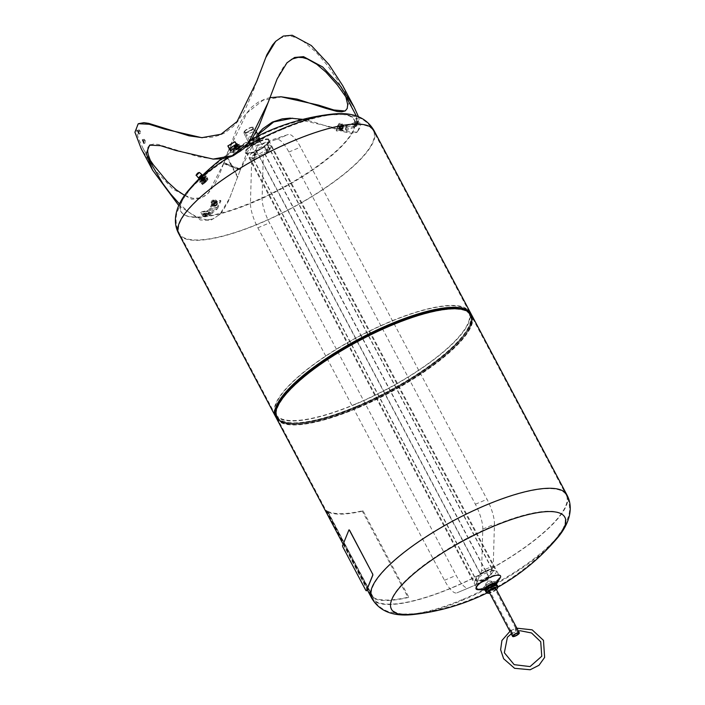 <?xml version="1.0" encoding="UTF-8"?>
<svg xmlns="http://www.w3.org/2000/svg" width="705" height="705" viewBox="0 0 705 705"><rect width="100%" height="100%" fill="white"/><g stroke="black" fill="none" stroke-linecap="round" stroke-linejoin="round"><path stroke-width="0.53" stroke-dasharray="3.52 2.64" d="M236.862 144.816A102.031 27.83 152.1 0 0 230.147 148.887L231.196 150.879A102.031 27.83 -27.9 0 1 238.237 146.614L239.726 146.111L242.273 147.468A91.95 25.08 152.1 0 0 233.425 152.835L230.473 151.725L231.205 150.879A102.031 27.83 -27.9 0 1 231.205 150.879L230.905 150.747A2.212 0.441 -121.2 0 1 230.702 150.606M233.425 152.835L233.223 152.959A220.771 44.142 -121.2 0 1 234.271 150.896A220.841 215.263 31.7 0 1 243.525 145.283A220.771 44.142 58.8 0 0 242.476 147.354L242.273 147.468M243.525 145.283L243.031 144.516L241.965 146.226L239.127 144.992L237.47 145.415M239.726 146.111L239.127 144.992M234.271 150.896L233.778 150.121L243.031 144.516M235.276 141.855L228.244 146.111L230.984 149.927L229.874 150.597L232.72 151.839L233.778 150.121M239.303 146.966L235.858 149.425L239.303 146.966M238.616 146.79L238.017 145.662M231.584 151.046L230.984 149.927M237.938 146.481L230.905 150.747M230.473 151.725L229.874 150.597M239.462 146.279L238.325 144.49L239.374 144.19L234.871 147.266L233.822 147.556L235.549 146.173L239.374 144.19L240.511 145.988L234.959 149.354L240.511 145.988L240.123 146.719M237.338 145.168L233.822 147.556L234.959 149.354L236.008 149.055L234.871 147.266M235.549 146.173L236.686 147.962M234.21 146.825L237.215 145.256M237.647 145.582L238.783 147.371M237.118 143.459L234.148 145.309L237.118 143.459M178.709 205.455L200.423 220.03L210.848 220.251L219.669 214.558L229.557 198.352L240.423 169.597L228.508 201.092L222.859 210.813L220.268 213.923L213.597 218.726A102.031 27.83 -27.9 0 1 207.147 219.986L198.158 217.854L188.605 212.038L179.44 203.877M257.73 134.276L251.262 144.137L245.446 156.369L240.37 169.782L257.968 134.743M292.337 118.176L330.707 126.803L346.129 131.624L357.127 132.161L360.599 126.971L358.528 116.801M240.37 169.782L223.688 163.26L223.952 162.599L240.546 169.156M342.797 85.781L349.09 102.225L345.785 110.764L345.018 111.002M282.22 96.805L263.027 100.225L246.953 112.95L227.292 153.161L223.688 163.26M240.423 169.597L223.899 162.881L208.336 193.152L200.731 198.44L191.813 199.233L172.707 188.949L155.065 169.993L141.229 148.711M223.538 163.578L240.158 170.257M355.725 124.054L356.774 126.045A103.794 28.315 152.1 0 0 358.07 122.846L357.021 120.855A103.794 28.315 -27.9 0 1 356.448 122.423A103.794 28.315 -27.9 0 1 355.725 124.054L354.183 124.679A102.031 27.83 152.1 0 0 355.452 121.542L356.51 123.534A102.031 27.83 -27.9 0 1 355.232 126.671L356.087 126.31L357.364 123.172L355.417 123.992L355.02 122.37L347.186 125.666A1.322 1.216 22.1 0 1 346.701 125.772L337.933 125.992L336.259 130.125L345.027 129.896A1.322 1.216 -157.9 0 0 345.512 129.799L355.487 125.182A0.881 0.811 22.1 0 0 355.875 124.106L354.483 121.48L355.646 120.987L357.038 123.613L358.307 120.476L356.915 117.85L355.646 120.987M354.183 124.679L355.232 126.671L356.774 126.045L354.148 127.129L353.549 126.001M354.826 122.864L356.765 122.044A0.881 0.811 22.1 0 0 357.144 120.969L355.452 121.542L357.118 120.943L355.752 118.343L354.483 121.48M229.715 149.389L229.539 148.684A103.794 28.315 -27.9 0 1 233.091 146.499A103.794 28.315 -27.9 0 1 236.616 144.393M203.78 216.109L203.974 216.232A103.794 28.315 152.1 0 0 209.843 215.087L208.786 213.104A103.794 28.315 -27.9 0 1 205.807 213.721A103.794 28.315 -27.9 0 1 202.925 214.25L203.78 216.109L204.838 215.192L203.983 213.333A102.031 27.83 152.1 0 0 209.746 212.214L210.804 214.205A102.031 27.83 -27.9 0 1 210.795 214.205A102.031 27.83 -27.9 0 1 205.04 215.325L210.24 214.699L211.509 213.571L210.91 212.443L216.911 207.737A1.322 0.952 79 0 0 217.149 207.402L220.365 200.352L212.787 201.833L209.57 208.874A1.322 0.952 -101 0 1 209.332 209.209L203.886 214.69A0.881 0.634 79 0 1 202.987 214.391L201.595 211.764L200.837 212.434L202.229 215.069L207.984 213.941L206.591 211.315L200.837 212.434M209.843 215.087L210.848 214.02L209.843 215.087M202.925 214.25L203.983 213.333L202.925 214.25M204.838 215.192L205.032 215.325A102.031 27.83 -27.9 0 1 205.032 215.325L205.745 214.699L205.146 213.571M204.485 215.818A2.212 1.577 79 0 1 203.912 216.109A2.212 1.577 79 0 1 202.229 215.069M217.343 208.891L217.501 208.856A2.653 1.895 -101 0 0 217.51 208.856A220.771 157.858 79 0 1 220.947 200.907A220.841 109.24 24.6 0 0 213.368 202.379A220.771 157.858 -101 0 0 209.94 210.328L210.09 210.301A91.95 25.08 152.1 0 0 217.343 208.891L211.509 213.571M205.745 214.699L204.838 214.875L209.931 210.337A2.653 1.895 79 0 0 209.94 210.328M213.368 202.379L212.787 201.833M204.838 214.875L204.238 213.747M220.947 200.907L220.365 200.352M215.148 202.485A2.564 1.269 133.4 0 0 213.262 205.569A2.564 1.269 133.4 0 0 215.818 205.252A2.564 1.269 133.4 0 0 216.435 204.591A2.564 1.269 133.4 0 0 217.087 202.335A2.564 1.269 133.4 0 0 215.148 202.485M203.657 214.813L209.42 213.685A0.881 0.634 79 0 0 209.649 213.571L210.91 212.443M209.42 213.685A0.881 0.634 79 0 1 208.742 213.271L207.349 210.636L201.595 211.764M207.349 210.636L206.591 211.315M210.24 214.699A2.212 1.577 79 0 1 209.676 214.99A2.212 1.577 79 0 1 207.984 213.941M212.416 213.395L211.817 212.267M212.672 204.247L214.849 201.753L217.122 201.313L217.219 203.357L216.47 204.547L215.051 205.851L212.769 206.292L212.672 204.247L211.324 202.969L211.429 205.023L213.703 204.573L215.871 202.079L215.774 200.035L213.5 200.484L214.849 201.753M215.774 200.035L217.122 201.313M213.5 200.484L211.324 202.969M213.245 200.687L212.108 201.745A2.564 1.269 -46.6 0 1 212.734 201.084A2.564 1.269 -46.6 0 1 213.245 200.687M211.958 203.172A1.762 0.872 -46.6 0 1 212.117 202.502A1.762 0.872 -46.6 0 1 213.324 201.137A1.762 0.872 -46.6 0 1 214.54 200.987A1.762 0.872 -46.6 0 1 213.959 202.864A1.762 0.872 -46.6 0 1 212.108 203.551A1.762 0.872 -46.6 0 1 211.958 203.172M215.871 202.079L217.219 203.357M211.429 205.023L212.769 206.292M213.703 204.573L215.051 205.851M211.244 201.683A1.762 0.872 -46.6 0 1 212.461 200.326A1.762 0.872 -46.6 0 1 213.677 200.167A1.762 0.872 -46.6 0 1 213.095 202.053A1.762 0.872 -46.6 0 1 211.244 202.732A1.762 0.872 -46.6 0 1 211.244 201.683M356.087 126.31A2.212 2.018 22.1 0 0 357.038 123.613M354.148 127.129L346.137 130.83A91.95 25.08 152.1 0 0 347.741 126.891L355.417 123.992M347.741 126.891L347.776 126.794A2.653 2.423 -157.9 0 1 347.768 126.803A220.771 202 22.1 0 0 338.012 126.847A220.841 38.326 -91.5 0 0 336.338 130.971A220.771 202 -157.9 0 1 346.093 130.927A2.653 2.423 22.1 0 0 346.102 130.927L346.137 130.83M336.338 130.971L336.259 130.125M353.945 127.623L353.346 126.495M338.012 126.847L337.933 125.992M338.409 128.495A2.564 0.934 174.6 0 0 338.973 128.768A2.564 0.934 174.6 0 0 342.727 128.416A2.564 0.934 174.6 0 0 342.745 127.2A2.564 0.934 174.6 0 0 339.493 127.261A2.564 0.934 174.6 0 0 338.409 128.495M355.752 118.343L356.915 117.85M357.364 123.172A2.212 2.018 22.1 0 0 358.307 120.476M355.62 123.498L355.02 122.37M357.576 131.474L359.004 127.957A102.031 27.83 -27.9 0 1 357.576 131.474L355.681 132.716L350.949 133.201L344.251 131.932L313.117 121.78L302.93 119.365M267.618 103.979L277.964 76.651L283.436 67.01L287.014 62.745M356.325 115.964L358.801 124.071L359.004 127.957M223.952 162.599L236.563 129.394L243.119 117.427L251.438 107.336L258.074 102.278L265.433 98.859L269.883 97.66M345.794 96.62L337.316 79.727L327.508 65.433L316.034 52.144L303.573 41.586L297.193 38.035L290.901 36.131L286.847 35.946L279.436 38.37L275.091 41.965M256.576 81.727L252.91 91.923L244.706 110.614L237.585 121.674L233.355 126.406L224.657 132.954L219.854 135.175L212.284 137.167L201.797 137.686M139.678 123.172L137.528 124.715L136.356 127.861L136.4 130.716L138.242 137.889L142.789 147.883L149.566 159.268M184.578 195.364L192.782 198.299L200.546 197.938L204.503 196.166L208.098 193.364L214.25 185.256L219.361 174.787L223.899 162.881M150.332 144.886L153.602 144.067L158.14 144.402L198.387 156.783L214.346 159.127M233.223 155.743A102.031 27.83 -27.9 0 1 241.101 150.967M140.101 130.874L139.079 129.843L140.542 133.298L140.101 130.874M145.071 140.26L144.049 139.237L145.512 142.683L145.071 140.26M238.237 146.614L237.188 144.622A102.031 27.83 152.1 0 0 237.083 144.684M207.147 219.986L213.597 218.726M343.141 126.133L343.643 124.891L341.07 124.344L337.995 125.032L337.483 126.274L340.066 126.821L343.141 126.133L343.326 128.107L340.251 128.803L337.677 128.257L338.18 127.015L341.255 126.318L343.829 126.874L342.727 128.416M337.483 126.274L337.677 128.257M338.594 124.732A2.564 0.934 -5.4 0 1 342.339 124.371A2.564 0.934 -5.4 0 1 341.916 125.851A2.564 0.934 -5.4 0 1 338.153 125.719A2.564 0.934 -5.4 0 1 338.594 124.732L337.995 125.032L338.18 127.015M341.167 125.728A1.762 0.643 174.6 0 0 342.286 125.014A1.762 0.643 174.6 0 0 340.471 124.538A1.762 0.643 174.6 0 0 338.77 125.349A1.762 0.643 174.6 0 0 340.259 125.843A1.762 0.643 174.6 0 0 341.167 125.728M340.136 124.574A1.762 0.643 -5.4 0 1 338.647 124.08A1.762 0.643 -5.4 0 1 340.348 123.269A1.762 0.643 -5.4 0 1 342.163 123.745A1.762 0.643 -5.4 0 1 340.136 124.574M341.07 124.344L341.255 126.318M340.066 126.821L340.251 128.803M343.643 124.891L343.829 126.874M331.526 114.175A98.154 26.772 -27.9 0 1 334.478 152.571A98.154 26.772 -27.9 0 1 219.255 213.58A98.154 26.772 -27.9 0 1 189.16 189.557M227.909 157.647A98.154 26.772 -27.9 0 1 245.631 146.851M471.337 314.465A110.421 30.121 -27.9 0 1 387.512 392.05A110.421 30.121 -27.9 0 1 276.228 417.774M468.058 311.284A109.76 29.936 -27.9 0 1 470.42 314.069A109.76 29.936 -27.9 0 1 356.756 406.468A109.76 29.936 -27.9 0 1 276.422 416.787A109.76 29.936 -27.9 0 1 275.443 413.262M201.436 179.916L203.798 177.607L201.427 179.801L202.89 180.718C202.124 181.141 202.282 180.762 203.348 179.59L202.89 179.123C201.824 180.295 201.665 180.674 202.432 180.251L203.031 179.801C205.032 177.616 204.979 177.396 202.89 179.123C204.979 177.396 205.032 177.616 203.031 179.801M259.44 141.009A13.862 3.781 -27.9 0 1 267.521 138.894A13.862 3.781 -27.9 0 1 259.105 149.53A13.862 3.781 -27.9 0 1 245.578 150.518A13.862 3.781 -27.9 0 1 259.44 141.009M204.591 179.713L202.696 181.211L204.591 179.713M203.489 180.26C205.481 178.083 205.437 177.863 203.348 179.59C205.437 177.863 205.481 178.083 203.489 180.26L202.696 181.211M201.903 179.167L201.63 180.013L203.798 177.563L201.903 179.167M203.842 177.501L201.339 180.101L203.842 177.501M204.203 177.88L201.7 180.48L204.203 177.88M205.842 176.083A4.415 0.767 -44.4 0 1 206.186 176.091A4.415 0.767 -44.4 0 1 203.56 179.731A4.415 0.767 -44.4 0 1 199.868 182.269A4.415 0.767 -44.4 0 1 201.982 179.149A4.415 0.767 -44.4 0 1 205.842 176.083M205.472 175.704A4.415 0.767 -44.4 0 1 205.816 175.721A4.415 0.767 -44.4 0 1 203.199 179.352A4.415 0.767 -44.4 0 1 199.506 181.899A4.415 0.767 -44.4 0 1 201.612 178.77A4.415 0.767 -44.4 0 1 205.472 175.704M202.432 178.339A2.873 0.502 135.6 0 0 200.758 180.286A2.873 0.502 135.6 0 0 200.81 180.824A2.873 0.502 135.6 0 0 200.987 180.762A2.873 0.502 135.6 0 0 202.89 179.273A2.873 0.502 135.6 0 0 204.565 177.325A2.873 0.502 135.6 0 0 204.723 176.999A2.873 0.502 135.6 0 0 204.335 176.858A2.873 0.502 135.6 0 0 202.432 178.339L204.873 176.338L202.89 179.273L200.097 180.921L202.432 178.339M200.987 180.762L200.097 180.921L199.233 180.031L200.661 179.361L203.348 176.083A2.873 0.502 -44.4 0 1 201.674 178.03A2.873 0.502 -44.4 0 1 199.771 179.519A2.873 0.502 -44.4 0 1 199.383 179.37A2.873 0.502 -44.4 0 1 199.541 179.044A2.873 0.502 -44.4 0 1 201.216 177.096A2.873 0.502 -44.4 0 1 203.119 175.607A2.873 0.502 -44.4 0 1 203.296 175.545A2.873 0.502 -44.4 0 1 203.348 176.083L204.009 175.457L203.119 175.607L201.216 177.096L199.233 180.031L199.541 179.044M203.119 175.607L204.009 175.457L204.873 176.338L204.565 177.325M201.524 180.242L200.661 179.361M203.912 177.951L203.049 177.07M202.476 176.365L200.308 178.806L202.476 176.365M200.775 177.942L202.67 176.453L200.775 177.942M201.057 179.299L200.194 178.418M203.445 177.008L202.582 176.127M201.718 175.475L199.348 177.792M205.208 179.422A3.093 0.538 -44.4 0 1 201.665 182.216A3.093 0.538 -44.4 0 1 203.507 179.669A3.093 0.538 -44.4 0 1 206.089 177.889A3.093 0.538 -44.4 0 1 205.208 179.422M205.816 180.039A3.093 0.538 -44.4 0 1 202.273 182.833A3.093 0.538 -44.4 0 1 204.115 180.286A3.093 0.538 -44.4 0 1 206.697 178.515A3.093 0.538 -44.4 0 1 205.816 180.039M205.023 181.784L206.027 180.991L205.023 181.784M203.498 180.233L204.512 179.431L203.498 180.233M201.877 175.633L199.506 177.951M201.965 174.69L198.563 178.012M201.982 174.787L198.651 178.039M201.665 174.311L198.184 177.713M200.951 175.527L198.22 177.678L201.63 174.338L200.951 175.527M259.704 141.643A13.651 3.728 -27.9 0 1 267.662 139.564A13.651 3.728 -27.9 0 1 259.378 150.033A13.651 3.728 -27.9 0 1 246.054 151.002A13.651 3.728 -27.9 0 1 259.704 141.643M282.626 129.306A97.854 26.693 -27.9 0 1 331.606 114.836L331.606 114.836A97.854 26.693 -27.9 0 1 334.54 153.117A97.854 26.693 -27.9 0 1 219.669 213.941A97.854 26.693 -27.9 0 1 189.663 189.989L189.663 189.989A97.854 26.693 -27.9 0 1 282.626 129.306M388.887 322.141A109.76 29.936 152.1 0 0 275.223 414.531A109.76 29.936 152.1 0 0 355.567 404.212A109.76 29.936 152.1 0 0 469.222 311.821A109.76 29.936 152.1 0 0 388.887 322.141M259.334 141.502A12.805 3.49 -27.9 0 1 266.798 139.546A12.805 3.49 -27.9 0 1 268.711 140.295A12.805 3.49 -27.9 0 1 255.448 151.082A12.805 3.49 -27.9 0 1 246.071 152.28A12.805 3.49 -27.9 0 1 246.53 150.28A12.805 3.49 -27.9 0 1 259.334 141.502M256.25 139.793A6.583 1.798 -27.9 0 1 260.083 138.788A6.583 1.798 -27.9 0 1 261.07 139.167A6.583 1.798 -27.9 0 1 256.091 143.838A6.583 1.798 -27.9 0 1 249.438 145.327A6.583 1.798 -27.9 0 1 249.667 144.305A6.583 1.798 -27.9 0 1 256.25 139.793M255.827 138.991A6.583 1.798 -27.9 0 1 259.484 137.995A6.583 1.798 -27.9 0 1 260.647 138.374A6.583 1.798 -27.9 0 1 255.668 143.036A6.583 1.798 -27.9 0 1 249.015 144.534A6.583 1.798 -27.9 0 1 249.35 143.353A6.583 1.798 -27.9 0 1 255.827 138.991M255.139 137.695A6.583 1.798 -27.9 0 1 259.96 137.07A6.583 1.798 -27.9 0 1 259.616 138.25A6.583 1.798 -27.9 0 1 254.981 141.74A6.583 1.798 -27.9 0 1 249.482 143.617A6.583 1.798 -27.9 0 1 248.327 143.23A6.583 1.798 -27.9 0 1 255.139 137.695M255.272 137.352A6.583 1.798 -27.9 0 1 259.837 136.84A6.583 1.798 -27.9 0 1 254.857 141.502A6.583 1.798 -27.9 0 1 248.204 143A6.583 1.798 -27.9 0 1 251.8 139.123M254.91 137.704A5.922 1.613 -27.9 0 1 259.246 137.149A5.922 1.613 -27.9 0 1 254.769 141.344A5.922 1.613 -27.9 0 1 248.786 142.683A5.922 1.613 -27.9 0 1 248.733 142.463A5.922 1.613 -27.9 0 1 254.91 137.704M326.626 510.543L372.363 596.915A110.421 30.121 152.1 0 0 408.75 597.082L363.013 510.711A110.421 30.121 -27.9 0 1 326.626 510.543L325.948 511.028L371.676 597.408L372.363 596.915M408.75 597.082L408.063 597.576A111.302 30.359 -27.9 0 1 373.641 598.475L373.456 598.386A111.302 30.359 -27.9 0 1 371.676 597.408M363.013 510.711L362.335 511.196L408.063 597.576M362.335 511.196A111.302 30.359 -27.9 0 1 327.913 512.094L373.641 598.475M327.913 512.094L373.809 598.272M328.081 511.892L373.456 598.386M327.719 512.006A111.302 30.359 -27.9 0 1 325.948 511.028M414.117 614.425A98.154 26.772 152.1 0 0 463.247 599.92A98.154 26.772 152.1 0 0 556.483 539.052M355.664 403.965A109.099 29.76 152.1 0 0 468.64 312.13A109.099 29.76 152.1 0 0 358.299 336.875A109.099 29.76 152.1 0 0 275.814 414.223A109.099 29.76 152.1 0 0 355.664 403.965M463.026 599.303A97.854 26.693 152.1 0 0 555.981 538.62L555.981 538.62A97.854 26.693 152.1 0 0 525.974 514.668A97.854 26.693 152.1 0 0 411.103 575.491A97.854 26.693 152.1 0 0 414.038 613.773A97.854 26.693 152.1 0 0 414.046 613.773A97.854 26.693 152.1 0 0 463.026 599.303M485.939 586.965A13.651 3.728 152.1 0 0 499.589 577.606A13.651 3.728 152.1 0 0 486.274 578.567A13.651 3.728 152.1 0 0 477.981 589.045A13.651 3.728 152.1 0 0 485.939 586.965M489.332 588.261A5.922 1.613 152.1 0 0 495.254 584.198A5.922 1.613 152.1 0 0 495.456 583.282A5.922 1.613 152.1 0 0 489.473 584.621A5.922 1.613 152.1 0 0 484.996 588.816A5.922 1.613 152.1 0 0 485.886 589.16A5.922 1.613 152.1 0 0 487.226 588.975A5.922 1.613 152.1 0 0 489.332 588.261M478.122 589.706A13.862 3.781 152.1 0 0 486.203 587.6A13.862 3.781 152.1 0 0 500.065 578.091M484.582 589.433A6.583 1.798 152.1 0 0 485.56 589.821A6.583 1.798 152.1 0 0 489.393 588.816A6.583 1.798 152.1 0 0 495.976 584.304A6.583 1.798 152.1 0 0 496.205 583.273M485.851 590.614A6.583 1.798 152.1 0 0 486.159 590.614A6.583 1.798 152.1 0 0 489.816 589.618A6.583 1.798 152.1 0 0 496.294 585.247A6.583 1.798 152.1 0 0 496.461 584.991M485.763 591.645A6.583 1.798 152.1 0 0 490.504 590.913A6.583 1.798 152.1 0 0 497.369 585.502M486.767 592.147A6.583 1.798 152.1 0 0 490.627 591.151A6.583 1.798 152.1 0 0 497.228 586.613M486.397 591.46A5.922 1.613 152.1 0 0 488.618 591.618A5.922 1.613 152.1 0 0 490.733 590.905A5.922 1.613 152.1 0 0 496.858 585.917M486.23 586.965A12.805 3.49 152.1 0 0 499.078 578.126A12.805 3.49 152.1 0 0 499.501 576.179A12.805 3.49 152.1 0 0 486.547 579.087A12.805 3.49 152.1 0 0 476.862 588.164A12.805 3.49 152.1 0 0 478.704 588.913A12.805 3.49 152.1 0 0 486.23 586.965M488.75 577.025A12.805 3.49 -27.9 0 1 482.643 580.171A12.805 3.49 -27.9 0 1 477.091 581.942L252.619 157.99A12.805 3.49 152.1 0 0 258.171 156.219A12.805 3.49 152.1 0 0 264.278 153.082L488.75 577.025L487.596 579.871L468.561 587.952A22.965 6.83 -112.8 0 0 468.561 587.952A22.965 6.83 -112.8 0 1 456.153 575.377L269.53 222.895A22.965 6.83 -112.8 0 1 262.11 198.034L263.335 155.408L264.278 153.082M267.609 144.877A12.805 3.49 152.1 0 0 255.95 149.786L480.422 573.738A12.805 3.49 -27.9 0 1 492.081 568.829L267.609 144.877L269.301 140.709L257.642 145.618L276.642 139.396A22.965 6.83 67.2 0 1 288.891 152.033L475.373 504.234A22.965 6.83 67.2 0 1 482.784 529.094L481.586 570.865L493.244 565.956L494.443 524.185A22.965 6.83 -112.8 0 0 487.032 499.325L300.55 147.125A22.965 6.83 -112.8 0 0 288.301 134.488L269.301 140.709M477.091 581.942L475.937 584.78L456.902 592.861A22.965 6.83 67.2 0 1 456.893 592.87A22.965 6.83 67.2 0 1 444.494 580.285L257.863 227.803A22.965 6.83 67.2 0 1 250.451 202.943L251.676 160.317L263.335 155.408M251.676 160.317L252.619 157.99M475.937 584.78L487.596 579.871M255.95 149.786L257.642 145.618M492.081 568.829L493.244 565.956M481.586 570.865L480.422 573.738M488.688 587.952A7.288 1.992 152.1 0 0 495.994 582.92A7.288 1.992 152.1 0 0 496.232 581.81A7.288 1.992 152.1 0 0 488.865 583.467A7.288 1.992 152.1 0 0 483.357 588.631A7.288 1.992 152.1 0 0 484.405 589.063A7.288 1.992 152.1 0 0 486.089 588.834A7.288 1.992 152.1 0 0 488.688 587.952M487.199 588.931A5.922 1.613 152.1 0 0 495.227 584.154A5.922 1.613 152.1 0 0 495.439 583.229A5.922 1.613 152.1 0 0 489.446 584.577A5.922 1.613 152.1 0 0 484.978 588.772A5.922 1.613 152.1 0 0 485.86 589.116A5.922 1.613 152.1 0 0 487.199 588.931M486.106 588.869A7.288 1.992 152.1 0 0 495.994 582.991A7.288 1.992 152.1 0 0 496.25 581.845A7.288 1.992 152.1 0 0 488.882 583.502A7.288 1.992 152.1 0 0 483.374 588.666A7.288 1.992 152.1 0 0 484.458 589.098A7.288 1.992 152.1 0 0 486.106 588.869M487.745 593.222A5.922 1.613 152.1 0 0 489.385 593.064A5.922 1.613 152.1 0 0 497.563 588.023M496.39 589.565A5.702 1.551 -27.9 0 1 489.675 593.116M495.853 588.543A3.798 1.04 -27.9 0 1 492.98 591.239A3.798 1.04 -27.9 0 1 489.138 592.094M511.24 633.804L509.786 631.063M516.598 627.741L516.509 630.42L518.043 631.319L518.043 630.464M511.953 632.341L510.799 630.058C512.667 630.684 513.178 631.9 512.341 633.716L511.953 632.341M492.557 584.78A2.785 0.758 152.1 0 0 492.566 584.515A2.785 0.758 152.1 0 0 489.755 585.141A2.785 0.758 152.1 0 0 487.649 587.115A2.785 0.758 152.1 0 0 490.072 586.683A2.785 0.758 152.1 0 0 492.557 584.78M515.522 628.155L515.381 630.896L517.135 631.698L515.522 628.155M487.261 587.009A3.234 0.881 152.1 0 0 487.243 587.045A3.234 0.881 152.1 0 0 489.05 587.239A3.234 0.881 152.1 0 0 492.487 585.238A3.234 0.881 152.1 0 0 492.733 584.137A3.234 0.881 152.1 0 0 489.728 585.009A3.234 0.881 152.1 0 0 487.261 587.009M492.557 585.273A3.305 0.899 152.1 0 0 493.051 584.322A3.305 0.899 152.1 0 0 492.813 584.163A3.305 0.899 152.1 0 0 490.389 584.736A3.305 0.899 152.1 0 0 487.71 586.454A3.305 0.899 152.1 0 0 487.217 587.124A3.305 0.899 152.1 0 0 487.217 587.415A3.305 0.899 152.1 0 0 489.464 587.177A3.305 0.899 152.1 0 0 492.557 585.273M486.089 583.396A3.305 0.899 152.1 0 0 485.745 583.793A3.305 0.899 152.1 0 0 485.595 584.357A3.305 0.899 152.1 0 0 488.935 583.608A3.305 0.899 152.1 0 0 491.429 581.264A3.305 0.899 152.1 0 0 490.891 581.07A3.305 0.899 152.1 0 0 486.089 583.396M256.373 131.72A5.922 1.613 -27.9 0 1 251.896 135.915A5.922 1.613 -27.9 0 1 245.913 137.255A5.922 1.613 -27.9 0 1 245.86 137.034A5.922 1.613 -27.9 0 1 250.478 133.016A5.922 1.613 -27.9 0 1 256.267 131.588L253.818 127.57A5.605 1.525 -27.9 0 1 249.596 131.571A5.605 1.525 -27.9 0 1 243.912 132.813A5.605 1.525 -27.9 0 1 243.877 132.628A5.605 1.525 -27.9 0 1 243.939 132.311A5.605 1.525 -27.9 0 1 248.169 128.865A5.605 1.525 -27.9 0 1 253.386 127.314A5.605 1.525 -27.9 0 1 253.818 127.57M243.912 132.813L245.895 137.237A5.922 1.613 -27.9 0 1 245.895 137.237L248.786 142.683M244.097 132.055A5.138 1.401 152.1 0 0 249.72 130.874A5.138 1.401 152.1 0 0 252.813 127.182A5.138 1.401 152.1 0 0 248.028 128.601A5.138 1.401 152.1 0 0 244.159 131.764A5.138 1.401 152.1 0 0 244.097 132.055M244.741 131.747A4.415 1.207 -27.9 0 1 248.389 128.636A4.415 1.207 -27.9 0 1 252.584 127.772A4.415 1.207 -27.9 0 1 249.244 130.91A4.415 1.207 -27.9 0 1 244.776 131.905A4.415 1.207 -27.9 0 1 244.741 131.747M252.39 146.199A4.415 1.207 -27.9 0 1 255.906 143.168A4.415 1.207 -27.9 0 1 260.198 142.163A4.415 1.207 -27.9 0 1 260.242 142.234A4.415 1.207 -27.9 0 1 256.902 145.362A4.415 1.207 -27.9 0 1 252.434 146.367A4.415 1.207 -27.9 0 1 252.408 146.287A4.415 1.207 -27.9 0 1 252.39 146.199M254.39 154.192A6.415 1.754 -27.9 0 1 259.493 149.786A6.415 1.754 -27.9 0 1 265.714 148.332A6.415 1.754 -27.9 0 1 265.838 148.676A6.415 1.754 -27.9 0 1 260.348 153.276A6.415 1.754 -27.9 0 1 254.399 154.325A6.415 1.754 -27.9 0 1 254.39 154.192M239.744 147.521L236.695 149.389L239.744 147.521M239.709 147.548L236.73 149.389L239.709 147.548M239.982 147.583L236.642 149.654L239.982 147.583M236.774 149.786L240.114 147.706L236.774 149.786M239.444 147.133L236.475 148.984L239.444 147.133M239.815 146.913L236.105 149.213L239.815 146.913M238.202 149.231L240.299 147.592L238.202 149.231M340.453 128.795A2.212 0.802 174.6 0 0 342.965 127.913A2.212 0.802 174.6 0 0 342.991 127.755A2.212 0.802 174.6 0 0 340.718 127.164A2.212 0.802 174.6 0 0 338.594 128.169A2.212 0.802 174.6 0 0 340.453 128.795M340.524 128.627A1.762 0.643 -5.4 0 1 339.035 128.134A1.762 0.643 -5.4 0 1 340.154 127.411A1.762 0.643 -5.4 0 1 342.551 127.799A1.762 0.643 -5.4 0 1 340.524 128.627M340.559 129.094A1.807 0.661 174.6 0 0 342.277 128.698A1.807 0.661 174.6 0 0 342.471 128.002A1.807 0.661 174.6 0 0 340.771 127.755A1.807 0.661 174.6 0 0 339.149 128.319A1.807 0.661 174.6 0 0 340.559 129.094M340.568 129.077A1.762 0.643 -5.4 0 1 339.079 128.583A1.762 0.643 -5.4 0 1 340.771 127.772A1.762 0.643 -5.4 0 1 342.595 128.248A1.762 0.643 -5.4 0 1 340.568 129.077M340.55 129.323A1.992 0.723 -5.4 0 1 338.867 128.768A1.992 0.723 -5.4 0 1 338.999 128.469A1.992 0.723 -5.4 0 1 341.149 127.834A1.992 0.723 -5.4 0 1 342.648 128.125A1.992 0.723 -5.4 0 1 342.824 128.389A1.992 0.723 -5.4 0 1 340.55 129.323M341.167 128.046L338.885 128.944C340.303 129.773 341.625 129.676 342.85 128.636L341.167 128.046M343.044 128.768C341.44 129.799 339.977 129.861 338.664 128.962C340.03 127.808 341.493 127.693 343.071 128.618L343.044 128.768M248.759 142.516A5.922 1.613 -27.9 0 1 254.946 137.757A5.922 1.613 -27.9 0 1 259.273 137.202A5.922 1.613 -27.9 0 1 259.255 137.775A5.922 1.613 -27.9 0 1 258.973 138.259A5.922 1.613 -27.9 0 1 254.796 141.397A5.922 1.613 -27.9 0 1 249.861 143.08A5.922 1.613 -27.9 0 1 248.812 142.736A5.922 1.613 -27.9 0 1 248.759 142.516M259.264 138.682A5.481 1.498 152.1 0 0 259.308 138.189A5.481 1.498 152.1 0 0 259.255 138.101A5.481 1.498 152.1 0 0 253.738 139.387A5.481 1.498 152.1 0 0 249.57 143.23A5.481 1.498 152.1 0 0 249.614 143.318A5.481 1.498 152.1 0 0 254.452 142.375A5.481 1.498 152.1 0 0 259.264 138.682M255.043 137.942A5.922 1.613 -27.9 0 1 259.369 137.378A5.922 1.613 -27.9 0 1 259.352 137.96A5.922 1.613 -27.9 0 1 259.07 138.436A5.922 1.613 -27.9 0 1 254.893 141.582A5.922 1.613 -27.9 0 1 249.958 143.265A5.922 1.613 -27.9 0 1 248.909 142.921A5.922 1.613 -27.9 0 1 255.043 137.942M254.902 154.51L254.558 155.029A7.068 1.93 -27.9 0 1 254.902 154.51L255.139 154.377M254.399 155.638L254.505 155.937A7.068 1.93 -27.9 0 1 254.47 155.867A7.068 1.93 -27.9 0 1 254.399 155.638L254.699 155.479M266.525 150.614L266.86 150.094A7.068 1.93 -27.9 0 1 266.525 150.614L266.279 150.747M266.728 149.654L266.913 149.187A7.068 1.93 -27.9 0 1 266.957 149.257A7.068 1.93 -27.9 0 1 267.019 149.486L266.825 149.107A7.068 1.93 -27.9 0 1 266.666 149.716L266.86 150.094M266.508 150.2L266.666 149.716M254.505 155.937L254.91 156.686L254.232 158.352L252.743 157.7L477.206 581.643A12.144 3.313 152.1 0 0 478.413 581.396A12.144 3.313 152.1 0 0 488.865 576.734L489.226 575.862A10.258 2.802 -27.9 0 1 479.374 580.462A10.258 2.802 -27.9 0 1 477.567 580.77L477.206 581.643M256.329 153.188A9.57 2.608 -27.9 0 0 252.566 157.435A9.57 2.608 -27.9 0 0 254.232 158.352L253.985 158.449A10.196 2.785 -27.9 0 1 252.716 158.369A10.196 2.785 -27.9 0 1 251.888 157.479A10.196 2.785 -27.9 0 1 256.338 152.65L255.651 154.853L254.946 153.998M477.567 580.77L479.946 574.91A10.258 2.802 -27.9 0 1 491.605 570.001L491.958 569.12A12.144 3.313 152.1 0 0 480.299 574.037L479.946 574.91M477.558 580.144A9.57 2.608 152.1 0 1 479.656 574.98L479.902 574.883A10.196 2.785 152.1 0 0 475.549 579.21A10.196 2.785 152.1 0 0 477.549 580.682M480.299 574.037L255.827 150.086L256.338 152.65M254.717 154.554L254.496 155.1M254.91 156.686A7.068 1.93 -27.9 0 1 254.866 156.625A7.068 1.93 -27.9 0 1 254.796 156.36A7.068 1.93 -27.9 0 1 255.651 154.853M254.205 155.267A7.068 1.93 -27.9 0 1 254.205 155.232A7.068 1.93 -27.9 0 1 254.364 154.659M266.913 149.187L267.31 149.936L267.988 148.279L267.486 145.177L491.958 569.12M491.605 570.001L489.226 575.862M489.208 575.774A10.196 2.785 152.1 0 0 492.83 570.054A10.196 2.785 152.1 0 0 491.561 569.975L491.314 570.072A9.57 2.608 152.1 0 1 489.217 575.236M488.865 576.734L264.401 152.791L265.891 153.443L266.569 151.778L266.085 150.376M267.997 147.742A10.196 2.785 -27.9 0 1 270.006 149.213A10.196 2.785 -27.9 0 1 265.644 153.54L265.891 153.443A9.57 2.608 -27.9 0 0 267.988 148.279M266.305 149.821L266.525 149.275M267.31 149.936A7.068 1.93 -27.9 0 1 267.354 150.006A7.068 1.93 -27.9 0 1 266.569 151.778M267.486 145.177A12.144 3.313 -27.9 0 1 270.852 145.75A12.144 3.313 -27.9 0 1 270.852 146.816A12.144 3.313 -27.9 0 1 264.401 152.791M252.743 157.7A12.144 3.313 -27.9 0 1 250.257 157.717A12.144 3.313 -27.9 0 1 249.385 157.118A12.144 3.313 -27.9 0 1 249.27 156.669A12.144 3.313 -27.9 0 1 255.827 150.086M479.259 583A12.144 3.313 152.1 0 0 491.147 577.404A12.144 3.313 152.1 0 0 496.17 571.306A12.144 3.313 152.1 0 0 495.289 570.706A12.144 3.313 152.1 0 0 483.886 574.064A12.144 3.313 152.1 0 0 474.703 581.607A12.144 3.313 152.1 0 0 474.703 582.674A12.144 3.313 152.1 0 0 479.259 583M214.285 204.6A1.807 0.899 133.4 0 0 214.135 205.084A1.807 0.899 133.4 0 0 215.192 205.684A1.807 0.899 133.4 0 0 216.84 203.939A1.807 0.899 133.4 0 0 216.188 202.925A1.807 0.899 133.4 0 0 214.285 204.6M214.32 204.591A1.762 0.872 -46.6 0 1 215.527 203.225A1.762 0.872 -46.6 0 1 216.743 203.066A1.762 0.872 -46.6 0 1 216.162 204.952A1.762 0.872 -46.6 0 1 214.311 205.64A1.762 0.872 -46.6 0 1 214.32 204.591M214.276 204.723A1.992 0.978 -46.6 0 1 216.356 202.89A1.992 0.978 -46.6 0 1 217.008 203.014A1.992 0.978 -46.6 0 1 217.008 204.194A1.992 0.978 -46.6 0 1 215.642 205.728A1.992 0.978 -46.6 0 1 214.276 205.904A1.992 0.978 -46.6 0 1 214.108 205.261A1.992 0.978 -46.6 0 1 214.276 204.723M217.149 204.327L217.131 203.137C215.289 203.225 214.391 204.203 214.435 206.054L217.149 204.327M214.012 204.3A1.762 0.872 133.4 0 0 214.012 205.349A1.762 0.872 133.4 0 0 215.571 204.926A1.762 0.872 133.4 0 0 216.594 203.163A1.762 0.872 133.4 0 0 216.435 202.776A1.762 0.872 133.4 0 0 215.228 202.934A1.762 0.872 133.4 0 0 214.012 204.3M213.703 204.362A2.212 1.093 133.4 0 0 213.703 205.666A2.212 1.093 133.4 0 0 214.426 205.807A2.212 1.093 133.4 0 0 216.435 204.3A2.212 1.093 133.4 0 0 216.743 202.458A2.212 1.093 133.4 0 0 215.228 202.652A2.212 1.093 133.4 0 0 213.703 204.362M215.007 206.362L214.285 206.213C214.241 204.159 215.237 203.075 217.281 202.969C217.642 204.327 216.884 205.455 215.007 206.362M342.515 545.758L348.949 529.904M365.842 590.402L366.371 590.834M365.957 590.349L342.78 546.833M342.63 545.705L342.894 546.789M232.738 151.813L241.991 146.208M241.877 146.226L232.624 151.831M230.306 149.619L237.338 145.353M229.636 148.746L236.668 144.481M237.594 177.457L232.068 167.032L232.342 166.371L237.858 176.796L237.594 177.457M226.252 156.052L231.778 166.477L232.042 165.816L226.525 155.391L226.252 156.052M205.032 215.325L203.974 216.232M217.149 207.402L209.57 208.874M209.332 209.209L216.911 207.737M209.649 213.571L203.886 214.69M208.742 213.271L202.987 214.391M358.07 122.846L356.51 123.534M346.701 125.772L345.027 129.896M345.512 129.799L347.186 125.666M356.765 122.044L355.487 125.182M357.144 120.969L355.875 124.106M268.834 100.498L269.099 99.837M354.227 124.9L355.769 124.274M358.017 122.635L356.448 123.313M229.539 148.684L230.147 148.887M229.469 148.922L230.077 149.134M237.832 146.094L238.308 146.376M209.746 212.214L208.786 213.104M209.949 212.337L208.997 213.218M373.994 130.54A110.421 30.121 -27.9 0 1 290.504 208.821A110.421 30.121 -27.9 0 1 178.823 233.875M206.16 179.881A3.886 0.67 135.6 0 0 205.613 178.779A3.886 0.67 135.6 0 0 201.683 183.362A3.886 0.67 135.6 0 0 206.16 179.881M206.257 179.925A3.974 0.687 -44.4 0 1 201.709 183.512A3.974 0.687 -44.4 0 1 204.062 180.242A3.974 0.687 -44.4 0 1 207.385 177.951A3.974 0.687 -44.4 0 1 206.257 179.925M203.481 182.198A3.974 0.687 135.6 0 0 202.344 184.164A3.974 0.687 135.6 0 0 206.891 180.577A3.974 0.687 135.6 0 0 208.028 178.612A3.974 0.687 135.6 0 0 203.481 182.198M203.578 182.243A3.886 0.67 -44.4 0 1 208.046 178.762A3.886 0.67 -44.4 0 1 204.115 183.344A3.886 0.67 -44.4 0 1 203.578 182.243M206.812 180.709A3.648 0.634 135.6 0 0 206.309 179.678A3.648 0.634 135.6 0 0 202.617 183.97A3.648 0.634 135.6 0 0 206.812 180.709M206.794 180.788A3.481 0.599 -44.4 0 1 202.908 183.97A3.481 0.599 -44.4 0 1 204.873 181.07A3.481 0.599 -44.4 0 1 207.816 179.167A3.481 0.599 -44.4 0 1 206.794 180.788M206.75 180.965A3.155 0.546 -44.4 0 1 203.128 183.785A3.155 0.546 -44.4 0 1 206.318 180.066A3.155 0.546 -44.4 0 1 206.75 180.965M199.436 172.461L196.387 175.439M196.66 174.822L198.81 172.716M196.854 174.073L198.052 172.901M197.074 173.738L197.717 173.104M293.068 141.167A109.76 29.936 -27.9 0 1 373.403 130.848A109.76 29.936 -27.9 0 1 290.416 208.662A109.76 29.936 -27.9 0 1 179.405 233.567A109.76 29.936 -27.9 0 1 293.068 141.167M276.422 416.787L275.505 412.081A109.848 29.962 152.1 0 0 356.897 406.785A109.848 29.962 152.1 0 0 467.045 310.667L470.42 314.069M275.461 412.83A110.244 30.068 152.1 0 0 357.144 407.516A110.244 30.068 152.1 0 0 467.688 311.055M276.589 418.523A110.421 30.121 152.1 0 0 357.417 408.142A110.421 30.121 152.1 0 0 471.76 315.188M371.65 598.069A110.421 30.121 152.1 0 0 452.478 587.679A110.421 30.121 152.1 0 0 566.82 494.725M356.862 406.221A109.099 29.76 152.1 0 0 469.83 314.377A109.099 29.76 152.1 0 0 359.497 339.131A109.099 29.76 152.1 0 0 277.003 416.479A109.099 29.76 152.1 0 0 356.862 406.221M357.135 406.847A109.275 29.804 152.1 0 0 466.701 311.24A109.275 29.804 152.1 0 0 359.77 339.651A109.275 29.804 152.1 0 0 276.166 412.125A109.275 29.804 152.1 0 0 357.135 406.847M357.382 407.578A109.672 29.91 152.1 0 0 467.345 311.628A109.672 29.91 152.1 0 0 360.026 340.136A109.672 29.91 152.1 0 0 276.122 412.874A109.672 29.91 152.1 0 0 357.382 407.578M357.514 407.895A109.76 29.936 152.1 0 0 471.178 315.496A109.76 29.936 152.1 0 0 360.167 340.4A109.76 29.936 152.1 0 0 277.18 418.215A109.76 29.936 152.1 0 0 357.514 407.895M452.575 587.432A109.76 29.936 152.1 0 0 566.238 495.042A109.76 29.936 152.1 0 0 455.227 519.938A109.76 29.936 152.1 0 0 372.24 597.761A109.76 29.936 152.1 0 0 452.575 587.432M250.451 202.943L262.11 198.034M257.863 227.803L269.53 222.895M444.494 580.285L456.153 575.377M456.902 592.861L468.561 587.952L456.893 592.87M276.642 139.396L288.301 134.488M288.891 152.033L300.55 147.125M475.373 504.234L487.032 499.325M482.784 529.094L494.443 524.185M511.627 633.557L518.334 631.01M510.64 630.552L516.774 628.173M232.72 151.839L241.965 146.226M234.148 145.309L234.871 146.455M237.127 143.415L237.858 144.56M203.912 216.109L209.676 214.99M211.244 202.732L212.108 203.551M213.677 200.167L214.54 200.987M355.91 124.767L357.188 121.63M357.144 125.261L358.413 122.124M355.681 132.716L357.127 132.161M227.741 151.91L227.292 153.161M344.348 111.311L345.785 110.764M256.285 82.573L256.726 81.322M208.936 192.527L208.336 193.152M142.789 147.883L154.122 169.288M341.238 86.6L352.57 108.006M151.011 144.578L149.566 145.133M219.669 214.558L220.268 213.923M355.461 121.524L357.03 120.846M355.223 126.688L356.765 126.063M237.356 144.622L236.871 144.34M231.064 150.896L230.456 150.694M203.948 213.351L202.89 214.258M210.839 214.179L209.887 215.069M143.952 143.344L145.512 142.692M142.498 139.881L144.049 139.237M138.982 133.959L140.542 133.298M137.528 130.496L139.079 129.843M338.647 124.08L338.77 125.349M342.163 123.745L342.286 125.014M251.729 139.22A220.841 220.841 0 0 0 221.511 158.863M205.058 178.894L203.798 177.607M202.67 176.453L202.044 175.809M200.308 178.77L199.7 178.145M206.697 178.515L206.089 177.889M202.273 182.833L201.665 182.216M201.709 183.512C199.233 184.922 207.975 176.047 207.385 177.951L208.028 178.612C209.949 178.065 200.881 186.605 202.344 184.164L201.709 183.512M206.794 180.718L207.816 179.167L206.785 180.938L202.908 183.97L206.794 180.718M206.027 180.991L204.512 179.431M204.767 182.225L203.243 180.665M197.039 173.509L196.906 174.276L198.087 172.875M469.222 311.821L373.403 130.848C369.455 124.071 364.15 119.48 357.497 117.092L345.335 114.466L331.606 114.836A220.18 220.18 0 0 0 189.663 189.989L181.634 201.137L176.973 212.681C175.21 219.519 176.021 226.481 179.405 233.567L275.223 414.531M246.53 150.28L246.054 151.002M266.798 139.546L267.662 139.564M249.667 144.305L245.578 150.518M260.083 138.788L267.521 138.894M261.07 139.167L260.647 138.374M249.438 145.327L249.015 144.534M259.616 138.25L260.013 138.039L259.484 137.995M249.482 143.617L248.962 143.564L249.35 143.353M204.556 177.889L205.005 178.356M343.141 544.216L367.058 589.389M275.814 414.223L277.003 416.479L276.166 412.125L277.18 418.215L372.24 597.761C376.188 604.538 381.493 609.12 388.147 611.508L400.308 614.143L414.038 613.773A220.18 220.18 0 0 0 555.981 538.62L564.009 527.463L568.671 515.928C570.433 509.089 569.622 502.119 566.238 495.042L471.178 315.496L466.701 311.24L469.83 314.377L468.64 312.13M495.254 584.198L499.589 577.606M485.886 589.16L477.981 589.045M487.155 592.887A220.841 220.841 0 0 0 497.615 587.344M495.976 584.304L496.408 583.652M485.56 589.821L484.776 589.812M496.161 584.991L496.549 584.78L496.294 585.247M486.027 590.358L485.63 590.561L486.159 590.614M246.071 152.28L476.862 588.164M268.711 140.295L499.501 576.179M495.994 582.92L499.078 578.126M484.405 589.063L478.704 588.913M495.227 584.154L495.994 582.991M485.86 589.116L484.458 589.098M511.433 634.103L512.341 633.716M509.891 630.437L510.799 630.058M518.413 633.328L517.232 631.098M515.619 628.049L492.566 584.515M513.496 635.936L512.315 633.707M510.702 630.658L487.649 587.115M517.135 631.698L518.043 631.319M515.593 628.04L516.501 627.653M485.595 584.357L487.217 587.415M491.429 581.264L493.051 584.322M490.891 581.07L487.622 581.123L485.745 583.793M259.246 137.149L258.488 135.721M244.159 131.764L243.939 132.311M252.813 127.182L253.386 127.314M260.242 142.234L252.584 127.772M252.434 146.367L244.776 131.905M252.408 146.287L254.399 154.325M260.198 142.163L265.714 148.332M236.695 149.389L236.765 149.848M236.105 149.213L236.58 149.971M239.832 146.851L240.299 147.592M339.035 128.134L339.079 128.583M342.551 127.799L342.595 128.248M338.594 128.169L338.664 128.962M342.991 127.755L343.071 128.618M254.866 156.625L254.47 155.867M267.354 150.006L266.957 149.257M265.82 153.54L270.006 149.213L270.852 146.816M250.257 157.717L254.091 158.475M474.703 581.607L475.549 579.21L479.726 574.883M491.455 569.948L495.289 570.706M249.385 157.118L474.703 582.674M270.852 145.75L496.17 571.306M213.703 205.666L214.285 206.221M216.743 202.458L217.281 202.969"/><path stroke-width="1.06" d="M237.47 145.415L234.871 141.67L236.263 144.296L229.231 148.561L227.838 145.935L234.871 141.67M237.735 146.349A2.212 0.441 -121.2 0 1 236.263 144.296M230.702 150.606A2.212 0.441 -121.2 0 1 229.231 148.561M236.616 144.393A103.794 28.315 -27.9 0 1 236.704 144.34L237.752 146.332A103.794 28.315 152.1 0 0 230.588 150.676L229.715 149.389M358.528 116.801L354.13 107.178L340.286 85.904L322.643 66.94L303.538 56.656L294.619 57.458L287.014 62.745L277.127 78.942L268.059 102.727L248.407 142.939L232.324 155.664L213.13 159.092L175.977 150.5L160.564 145.679L149.566 145.133L146.261 153.664L152.562 170.117L178.709 205.455M257.968 134.743L273.76 121.903L292.716 118.193M152.562 170.117L141.229 148.711L134.928 132.249L138.242 123.728L149.231 124.274L164.653 129.094L201.797 137.686L220.991 134.258L237.074 121.542L256.726 81.322L265.794 57.537L275.681 41.331L283.287 36.052L292.214 35.25L311.31 45.534L328.953 64.499L342.797 85.781L354.13 107.178M345.018 111.002L333.817 109.971L318.572 105.124L281.004 96.77L296.972 99.105L325.701 108.314L337.219 111.487L341.758 111.822L345.168 110.923L347.195 108.544L347.706 104.675L345.794 96.62M143.52 140.903L143.952 143.344L142.498 139.89L143.52 140.903M138.55 131.518L138.982 133.959L137.528 130.496L138.55 131.518M302.93 119.365L290.019 118.149L282.256 118.863L272.306 122.097L262.877 128.654L257.73 134.276M286.715 63.062L292.037 59.061L298.241 57.343L302.709 57.616L307.336 58.947L316.695 64.225L325.851 72.033L337.246 84.794L347.16 98.744L356.325 115.964M269.883 97.66L281.004 96.77M275.681 41.331L272.491 45.076L266.843 54.796L256.576 81.727M202.405 137.695L188.993 135.827L148.746 123.375L143.943 122.661L138.242 123.728M149.566 159.268L153.452 164.917L167.173 181.511L176.224 189.812L184.578 195.364M179.44 203.877L170.592 193.937L162.688 183.344L152.315 165.719L148.138 154.518L147.653 151.214L148.156 147.345L150.332 144.886M213.13 159.092L222.137 158.784L229.927 157.03L233.223 155.743L243.912 148.552L252.231 138.471L258.797 126.495L268.059 102.727M245.631 146.851A98.154 26.772 -27.9 0 1 282.397 128.689A98.154 26.772 -27.9 0 1 331.526 114.175L331.526 114.175C346.543 112.439 364.177 113.796 373.994 130.54A110.421 30.121 -27.9 0 0 293.165 140.921A110.421 30.121 -27.9 0 0 178.823 233.875C171.236 220.03 176.981 203.357 189.16 189.557L189.16 189.557A98.154 26.772 -27.9 0 1 227.909 157.647M276.228 417.774A110.421 30.121 -27.9 0 1 275.831 417.096A110.421 30.121 -27.9 0 1 390.182 324.141A110.421 30.121 -27.9 0 1 471.002 313.76A110.421 30.121 -27.9 0 1 471.337 314.465M275.443 413.262A109.76 29.936 -27.9 0 1 390.076 324.388A109.76 29.936 -27.9 0 1 468.058 311.284M199.7 178.145L199.348 177.792L201.718 175.475L202.044 175.809M199.506 177.951L201.877 175.633M199.048 178.136L202.071 175.184M198.651 178.039L201.982 174.787M198.493 178.021L201.974 174.62M251.8 139.123A6.583 1.798 -27.9 0 1 255.016 137.457A6.583 1.798 -27.9 0 1 255.272 137.352M497.615 587.344A220.841 220.841 0 0 0 556.483 539.052L556.483 539.052A98.154 26.772 152.1 0 0 526.388 515.029A98.154 26.772 152.1 0 0 411.165 576.029A98.154 26.772 152.1 0 0 414.117 614.425L414.117 614.425C399.101 616.17 381.467 614.804 371.65 598.069A110.421 30.121 152.1 0 1 455.139 519.779A110.421 30.121 152.1 0 1 566.82 494.725L471.76 315.188A110.421 30.121 152.1 0 0 360.079 340.242A110.421 30.121 152.1 0 0 276.589 418.523L275.461 412.83A110.244 30.068 152.1 0 1 359.806 339.722A110.244 30.068 152.1 0 1 467.688 311.055L467.045 310.667A109.848 29.962 152.1 0 0 359.55 339.228A109.848 29.962 152.1 0 0 275.505 412.081L275.461 412.83M496.408 583.652L500.065 578.091A13.862 3.781 152.1 0 0 486.538 579.069A13.862 3.781 152.1 0 0 478.122 589.706L484.776 589.812M496.461 584.991A6.583 1.798 152.1 0 0 496.628 584.075L496.205 583.273A6.583 1.798 152.1 0 0 489.552 584.771A6.583 1.798 152.1 0 0 484.582 589.433L484.996 590.235A6.583 1.798 152.1 0 0 485.851 590.614M496.628 584.075A6.583 1.798 152.1 0 0 489.975 585.564A6.583 1.798 152.1 0 0 484.996 590.235M497.369 585.502A6.583 1.798 152.1 0 0 497.316 585.37A6.583 1.798 152.1 0 0 496.161 584.991A6.583 1.798 152.1 0 0 490.662 586.868A6.583 1.798 152.1 0 0 486.027 590.358A6.583 1.798 152.1 0 0 485.692 591.53A6.583 1.798 152.1 0 0 485.763 591.645M497.228 586.613A6.583 1.798 152.1 0 0 497.448 585.608A6.583 1.798 152.1 0 0 490.786 587.098A6.583 1.798 152.1 0 0 485.815 591.768A6.583 1.798 152.1 0 0 486.767 592.147M497.563 588.023A5.922 1.613 152.1 0 0 497.624 587.882A5.922 1.613 152.1 0 0 497.624 587.362L496.858 585.917A5.922 1.613 152.1 0 0 490.874 587.265A5.922 1.613 152.1 0 0 486.397 591.46L487.164 592.905A5.922 1.613 152.1 0 0 487.587 593.196A5.922 1.613 152.1 0 0 487.745 593.222M497.624 587.362A5.922 1.613 152.1 0 0 491.641 588.701A5.922 1.613 152.1 0 0 487.164 592.905A220.841 220.841 0 0 1 414.117 614.425M489.675 593.116A5.702 1.551 -27.9 0 1 489.596 593.143A5.702 1.551 -27.9 0 1 487.869 593.266A5.702 1.551 -27.9 0 1 491.764 588.948A5.702 1.551 -27.9 0 1 497.527 588.155A5.702 1.551 -27.9 0 1 496.39 589.565M509.768 631.072L489.138 592.094A3.798 1.04 -27.9 0 1 489.147 591.724A3.798 1.04 -27.9 0 1 492.539 589.133A3.798 1.04 -27.9 0 1 495.853 588.543L519.312 632.852A3.798 1.04 152.1 0 0 515.998 633.451A3.798 1.04 152.1 0 0 512.614 636.042A3.798 1.04 152.1 0 0 512.597 636.412A3.798 1.04 152.1 0 0 516.439 635.549A3.798 1.04 152.1 0 0 519.312 632.852M509.786 631.063L509.891 630.437C511.433 630.843 511.971 632.024 511.522 633.971L511.24 633.804M518.404 633.601A2.785 0.758 -27.9 0 1 515.919 635.496A2.785 0.758 -27.9 0 1 513.496 635.936A2.785 0.758 -27.9 0 1 515.602 633.962A2.785 0.758 -27.9 0 1 518.413 633.328A2.785 0.758 -27.9 0 1 518.404 633.601M256.356 131.694L256.276 131.571A5.922 1.613 -27.9 0 1 256.356 131.694A5.922 1.613 -27.9 0 1 256.373 131.72L258.488 135.721M349.486 530.319L372.548 573.888L372.813 574.963L366.371 590.816L365.842 590.402L342.78 546.833L342.515 545.758L348.949 529.904L349.601 530.275L349.072 529.834M349.601 530.275L372.548 573.888M372.813 574.963L372.663 573.835M372.927 574.919L366.494 590.772M257.766 78.431L257.492 79.092M198.167 177.607L196.387 175.439L199.436 172.461L201.559 174.285M198.81 172.716L196.66 174.822M198.052 172.901L196.854 174.073M197.717 173.104L197.074 173.738M518.334 631.01L520.272 630.755L531.561 632.975L540.726 641.779L541.757 656.258L530.054 666.586L514.183 664.665L504.348 652.742L507.424 637.214L511.627 633.557M516.774 628.173L532.187 629.847L543.476 640.369L544.621 657.421L539.017 665.264L530.178 669.75L514.606 668.314L503.643 658.752L500.621 649.693L501.925 640.484L510.64 630.552M471.002 313.76L373.994 130.54M275.831 417.096L178.823 233.875M331.526 114.175A220.841 220.841 0 0 0 251.729 139.22M221.511 158.863A220.841 220.841 0 0 0 189.16 189.557M196.387 175.439C195.629 175.615 196.228 174.734 198.184 172.796L199.436 172.461M196.854 174.135L198.123 172.901M471.76 315.188L467.688 311.055M276.589 418.523L343.141 544.216M367.058 589.389L371.65 598.069M556.483 539.052C568.662 525.251 574.408 508.578 566.82 494.725M512.597 636.412L511.328 634.015"/></g></svg>
